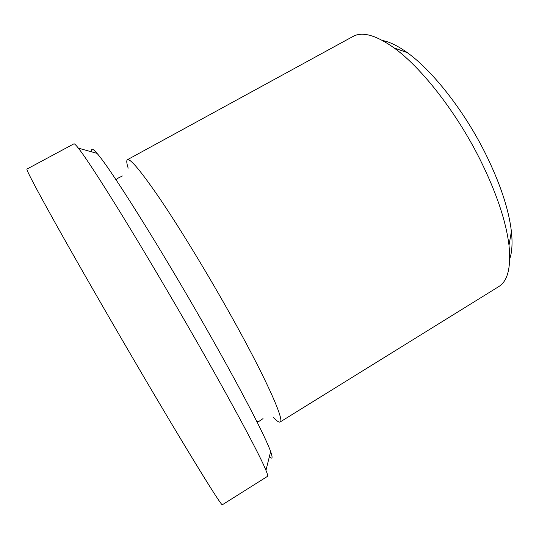 <?xml version="1.0" encoding="UTF-8"?>
<svg xmlns="http://www.w3.org/2000/svg" width="539" height="539" viewBox="0 0 539 539"><rect width="100%" height="100%" fill="white"/><g stroke="black" fill="none" stroke-linecap="round" stroke-linejoin="round"><path stroke-width="0.81" d="M128.174 168.168C126.631 163.29 126.362 160.481 127.366 159.733L127.42 159.706C130.303 158.298 141.265 171.51 160.305 199.336C179.11 227.168 204.577 268.766 227.081 308.652C264.218 374.349 285.259 421.181 280.125 421.99C279.061 422.556 276.878 421.094 273.576 417.617M127.42 159.706L353.011 36.457C362.262 31.282 375.939 35.096 394.043 47.89C421.336 67.469 456.533 112.355 480.128 159.659C496.459 192.733 506.081 221.286 508.991 245.312C511.181 267.371 507.745 281.149 498.683 286.647L280.125 421.99M382.542 40.506C389.684 41.867 397.93 45.909 407.289 52.64C432.48 70.569 464.274 110.946 485.491 153.608C500.179 183.435 508.816 209.381 511.396 231.447C512.629 242.914 512.077 252.084 509.732 258.963M194.518 337.663C232.612 404.068 260.222 455.879 265.963 470.352C267.479 474.077 267.998 476.078 267.512 476.348L222.385 504.74C222.499 507.94 189.243 454.316 139.776 370.01C109.633 318.657 77.879 263.409 56.878 225.881C35.978 188.394 26 169.455 26.95 169.071L73.917 143.839C74.389 143.549 75.871 144.991 78.364 148.151C85.512 157.253 99.904 179.339 121.544 214.407C142.889 249.126 169.866 294.665 194.518 337.663M91.926 151.944C90.882 147.774 92.573 148.245 97.02 153.366C109.552 167.09 159.591 246.431 205.777 327.638C240.509 388.504 265.559 436.988 270.632 451.554C272.896 457.948 272.471 459.652 269.359 456.681M122.36 175.99L117.731 178.301L116.202 180.039M511.396 231.447L508.991 245.312M270.632 451.554L265.963 470.352M97.02 153.366L78.364 148.151M256.908 421.7L259.171 421.228L263.025 418.614M407.289 52.64L394.043 47.89"/></g></svg>
